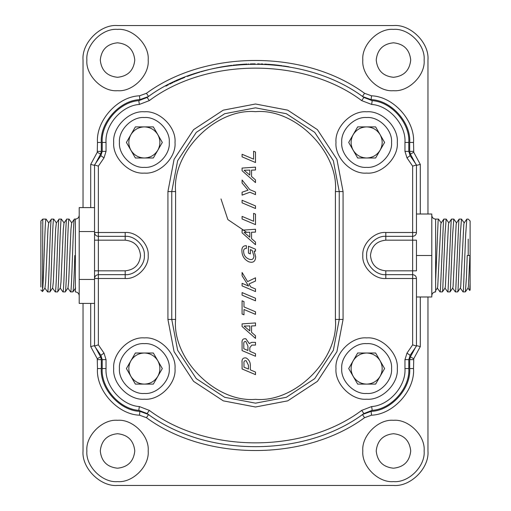 <?xml version="1.0" encoding="UTF-8"?>
<svg xmlns="http://www.w3.org/2000/svg" width="511" height="511" viewBox="0 0 511 511"><rect width="100%" height="100%" fill="white"/><g stroke="black" fill="none" stroke-linecap="round" stroke-linejoin="round"><path stroke-width="0.77" d="M250.633 63.939L250.288 63.945M250.435 63.939L251.418 63.92M251.674 63.913L255.149 63.875M248.301 64.009L248.678 63.996M250.703 63.932L253.252 63.888M253.641 63.881L255.117 63.875M257.589 63.888L259.505 63.92L257.589 63.888M280.833 65.555L279.83 65.427M279.364 65.37L275.25 64.897M274.682 64.84L275.186 64.891M273.442 64.718L271.475 64.539M272.995 64.673L273.372 64.712M273.615 64.731L275.11 64.878M279.996 65.446L282.104 65.734M280.929 65.568L281.599 65.663M281.67 65.67L282.264 65.753M265.375 64.131L265.854 64.156M265.956 64.162L266.627 64.201M266.697 64.201L267.106 64.226M260.834 63.952L263.012 64.022M262.482 64.003L262.98 64.022M264.602 64.092L266.078 64.169M267.751 64.265L269.163 64.36M269.271 64.373L271.424 64.539L269.271 64.373M269.367 64.38L269.719 64.405M271.022 64.507L271.424 64.539M189.006 75.781L188.387 76.011M188.24 76.069L187.735 76.26M188.476 75.979L189.389 75.641M188.872 75.832L188.329 76.03M189.645 75.545L189.14 75.73M190.935 75.079L190.584 75.206M191.299 74.951L191.766 74.785M178.844 79.876L179.233 79.703M174.57 81.805L174.149 82.003M284.627 66.104L283.33 65.906M283.381 65.913L283.771 65.97M285.234 66.194L286.237 66.353M286.256 66.36L289.073 66.839M283.286 65.9L289.034 66.832M246.385 64.092L244.654 64.182M244.558 64.188L243.913 64.226M239.646 64.533L242.987 64.284M243.076 64.277L243.817 64.233M239.55 64.539L238.273 64.648M236.9 64.782L237.813 64.693M246.519 64.086L247.126 64.06M225.102 66.302L225.696 66.206M226.181 66.13L226.993 66.008M227.491 65.932L227.887 65.874M229.618 65.632L230.084 65.568M230.876 65.465L231.828 65.344M233.355 65.159L233.016 65.197M233.559 65.133L234.702 65.006M230.71 65.485L229.522 65.644M229.605 65.632L230.103 65.568M230.621 65.497L230.244 65.549M228.385 65.804L227.785 65.887M227.842 65.881L227.369 65.951M226.028 66.155L223.722 66.526M222.374 66.762L222.758 66.692L222.374 66.762M223.978 66.487L222.272 66.781M212.953 68.659L211.982 68.883M218.178 67.548L216.096 67.969M181.169 78.879L180.798 79.033M182.714 78.234L181.903 78.573M183.232 78.023L183.883 77.761M196.767 73.099L196.365 73.226M198.683 72.492L197.719 72.792M199.89 72.121L199.335 72.294M201.902 71.521L202.867 71.246M228.858 65.734L229.394 65.663M227.044 66.002L226.143 66.136M224.699 66.366L224.342 66.424M224.08 66.468L223.69 66.532M221.487 66.915L221.915 66.839M221.736 66.871L216.523 67.88M221.959 66.832L223.211 66.615M224.942 66.328L226.724 66.047M230.544 65.51L230.212 65.549M227.325 65.957L228.909 65.727M228.506 65.785L228.832 65.74M214.55 68.302L212.998 68.646M214.69 68.27L215.284 68.142M236.306 64.84L235.616 64.91M236.478 64.82L237.481 64.725M237.519 64.718L237.922 64.68M235.003 64.974L233.514 65.14M229.841 65.6L231.279 65.414M230.838 65.472L231.355 65.402M233.112 65.184L233.61 65.127M204.336 70.831L204.949 70.665M205.607 70.486L206.655 70.205M204.86 70.69L203.966 70.933M203.793 70.984L202.714 71.291M202.573 71.329L201.998 71.495M201.513 71.636L201.059 71.77M199.347 72.287L199.022 72.39M201.257 71.712L201.666 71.591M202.445 71.368L202.988 71.208M203.685 71.016L203.321 71.118M203.883 70.959L202.969 71.214M207.115 70.084L208.935 69.617M207.236 70.052L206.7 70.192M196.448 73.201L194.991 73.68M194.474 73.852L194.071 73.986M196.844 73.073L197.297 72.926M180.6 79.122L179.91 79.416M179.591 79.55L176.033 81.128M174.89 81.658L174.468 81.849M177.994 80.253L178.32 80.106M179.387 79.639L180.511 79.16M166.944 85.567L165.896 86.116M172.156 82.948L173.242 82.431M170.802 83.612L171.268 83.382M210.621 69.202L211.107 69.087M208.846 69.643L205.914 70.403M208.13 69.822L208.507 69.726M205.665 70.467L205.237 70.582M199.041 72.383L197.291 72.932M194.998 73.68L193.126 74.312M182.076 78.496L184.337 77.583M184.618 77.468L184.132 77.659M183.749 77.813L183.404 77.953M183.347 77.979L182.37 78.381M187.339 76.407L187.678 76.28M187.914 76.19L188.367 76.018M190.303 75.309L190.801 75.13M191.389 74.919L190.731 75.149M189.881 75.462L190.673 75.174M191.235 74.976L192.845 74.408M189.536 75.59L189.096 75.749M187.946 76.177L187.614 76.305M170.489 83.766L169.716 84.149M209.727 69.426L210.053 69.343M208.277 69.783L208.699 69.681M207.325 70.026L206.904 70.141M170.623 83.695L170.054 83.983M168.291 84.871L167.57 85.241M171.67 83.184L171.191 83.421M178.805 79.888L177.937 80.272M175.669 81.294L176.429 80.949M177.291 80.559L178.435 80.055M236.037 64.865L236.446 64.827M233.738 65.114L234.076 65.076M240.751 64.443L242.693 64.303M242.77 64.297L243.345 64.258M275.525 64.923L275.148 64.884M275.416 64.91L278.041 65.204M278.003 65.204L278.457 65.255M221.008 198.958L227.861 219.589L246.685 232.307M94.535 164.944L98.368 166.132L98.368 236.338C96.055 236.095 94.778 234.817 94.535 232.505L94.535 164.944L100.859 155.702L102.2 151.371L102.2 142.441C100.827 123.272 119.638 101.81 138.82 100.648L147.136 97.454C205.927 53.278 305.073 53.278 363.864 97.454L372.18 100.648C391.362 101.81 410.173 123.272 408.8 142.441L408.8 151.371L410.141 155.702L416.465 164.944L416.465 232.505C416.222 234.817 414.945 236.095 412.633 236.338L385.805 236.338C376.326 235.482 365.787 246.021 366.643 255.5C365.787 264.979 376.326 275.518 385.805 274.663L412.633 274.663C414.945 274.905 416.222 276.183 416.465 278.495L416.465 346.056L410.141 355.298L408.8 359.629L408.8 368.559C410.173 387.728 391.362 409.19 372.18 410.352L363.864 413.546C305.073 457.722 205.927 457.722 147.136 413.546L138.82 410.352C119.638 409.19 100.827 387.728 102.2 368.559L102.2 359.629L100.859 355.298L94.535 346.056L94.535 232.505L94.535 240.17L98.368 240.17L98.368 270.83L125.195 270.83C134.438 269.853 139.548 264.743 140.525 255.5C139.548 246.257 134.438 241.147 125.195 240.17L98.368 240.17L98.368 236.338L125.195 236.338L125.195 240.17M416.465 232.505L412.633 232.505L412.633 240.17L416.465 240.17L416.465 270.83L412.633 270.83L412.633 240.17L385.805 240.17L385.805 232.505L412.633 232.505L412.633 166.132L406.98 157.867L404.968 151.371L404.968 142.441C406.213 125.016 389.12 105.502 371.676 104.448L361.699 100.616C304.083 57.321 206.923 57.321 149.301 100.616L139.324 104.448C121.886 105.502 104.787 125.016 106.033 142.441L106.033 151.371L104.02 157.867L98.368 166.132M94.535 278.495L98.368 278.495L98.368 270.83L94.535 270.83L94.535 278.495C94.778 276.183 96.055 274.905 98.368 274.663L125.195 274.663C134.674 275.518 145.213 264.979 144.358 255.5C145.213 246.021 134.674 235.482 125.195 236.338L125.195 232.505C136.571 231.477 149.218 244.124 148.19 255.5C149.218 266.876 136.571 279.523 125.195 278.495L98.368 278.495L98.368 344.868L94.535 346.056M416.465 164.944L412.633 166.132M98.368 344.868L104.02 353.133L106.033 359.629L106.033 368.559C104.787 385.984 121.886 405.498 139.324 406.552L149.301 410.384C206.923 453.679 304.083 453.679 361.699 410.384L371.676 406.552C389.12 405.498 406.213 385.984 404.968 368.559L404.968 359.629L406.98 353.133L412.633 344.868L416.465 346.056M167.927 319.426L175.592 319.426C172.022 358.958 215.968 402.904 255.5 399.334C295.032 402.904 338.978 358.958 335.408 319.426L339.24 319.426L333.364 350.252L314.712 378.638L286.326 397.29L255.5 403.166L224.674 397.29L196.288 378.638L177.636 350.252L171.76 319.426L171.76 191.574L177.636 160.748L196.288 132.362L224.674 113.71L255.5 107.834L286.326 113.71L314.712 132.362L333.364 160.748L339.24 191.574L339.24 319.426L343.073 319.426L336.921 351.664L317.42 381.347L287.738 400.848L255.5 406.999L223.262 400.848L193.58 381.347L174.079 351.664L167.927 319.426L167.927 191.574L174.079 159.336L193.58 129.653L223.262 110.152L255.5 104.001L287.738 110.152L317.42 129.653L336.921 159.336L343.073 191.574L343.073 319.426M255.5 162.524L242.086 156.851L242.086 154.271L253.609 159.145L253.609 151.23L255.5 152.029L255.5 162.524M255.672 256.809C255.462 261.491 253.169 263.159 248.793 261.804C244.373 259.614 242.08 256.043 241.914 251.086C241.658 247.42 243.153 245.631 246.385 245.708L246.385 248.442C244.347 248.346 243.428 249.464 243.632 251.789C243.856 255.251 245.58 257.672 248.793 259.051C251.891 260.297 253.609 259.307 253.954 256.081L252.147 250.377L250.339 249.611L250.339 253.91L248.448 253.111L248.448 246.232L255.5 249.215L255.5 251.182L254.127 251.073L255.672 256.809M249.802 189.626L255.5 192.034L255.5 194.614L249.86 192.225L242.086 195.132L242.086 192.187L248.071 190.188L242.086 183.015L242.086 180L249.802 189.626M255.5 169.978L251.546 170.144L251.546 176.519L255.5 179.929L255.5 182.606L242.086 170.731L242.086 168.074L255.5 167.129L255.5 169.978M255.5 208.507L242.086 202.835L242.086 200.261L255.5 205.927L255.5 208.507M255.5 224.636L242.086 218.97L242.086 216.389L253.609 221.257L253.609 213.349L255.5 214.147L255.5 224.636M255.5 232.096L251.546 232.256L251.546 238.631L255.5 242.048L255.5 244.724L242.086 232.844L242.086 230.193L255.5 229.247L255.5 232.096M255.5 281.044L248.946 283.975L250.831 287.016L255.5 288.99L255.5 291.57L242.086 285.898L242.086 283.318L248.582 286.064L242.086 275.774L242.086 272.484L247.618 281.606L255.5 277.812L255.5 281.044M255.5 300.819L242.086 295.154L242.086 292.573L255.5 298.239L255.5 300.819M243.977 306.919L255.5 311.793L255.5 314.374L243.977 309.5L243.977 314.833L242.086 314.035L242.086 300.794L243.977 301.592L243.977 306.919M255.5 325.788L251.546 325.948L251.546 332.322L255.5 335.74L255.5 338.416L242.086 326.535L242.086 323.885L255.5 322.939L255.5 325.788M255.5 345.078L251.859 345.097L249.828 347.64L249.828 351.287L255.5 353.682L255.5 356.263L242.086 350.597L242.086 343.277C241.69 339.917 242.955 338.423 245.88 338.787L249.317 343.609L251.655 342.351L255.5 342.338L255.5 345.078M242.086 368.961L242.086 362.784C241.639 359.163 242.981 357.547 246.104 357.936C249.138 359.738 250.55 362.471 250.339 366.138L250.339 369.868L255.5 372.053L255.5 374.633L242.086 368.961M244.086 170.259L249.828 175.107L249.828 170.112L244.086 170.259M244.086 232.371L249.828 237.219L249.828 232.23L244.086 232.371M241.914 251.086C241.658 247.42 243.153 245.631 246.385 245.708M248.793 259.051C251.891 260.297 253.609 259.307 253.954 256.081L252.147 250.377M244.086 326.063L249.828 330.911L249.828 325.922L244.086 326.063M251.859 345.097L249.828 347.64M249.317 343.609L251.655 342.351M247.931 346.043L245.848 341.52C244.296 341.322 243.619 342.134 243.804 343.96L243.804 348.738L247.931 350.489L247.931 346.043L245.848 341.52M248.448 365.32L246.161 360.709C244.392 360.485 243.664 361.405 243.977 363.474L243.977 367.179L248.448 369.07L248.448 365.32M380.107 134.668C376.997 129.692 372.506 127.098 366.643 126.894C360.779 127.098 356.288 129.692 353.178 134.668C350.425 139.848 350.425 145.035 353.178 150.215C356.288 155.191 360.779 157.784 366.643 157.995C372.506 157.784 376.997 155.191 380.107 150.215C382.86 145.035 382.86 139.848 380.107 134.668M366.643 173.101C351.472 174.475 334.609 157.612 335.983 142.441C334.609 127.271 351.472 110.408 366.643 111.781C381.813 110.408 398.676 127.271 397.303 142.441C398.676 157.612 381.813 174.475 366.643 173.101M348.687 142.441L357.662 126.894L375.623 126.894L384.598 142.441L375.623 157.995L357.662 157.995L348.687 142.441M157.822 134.668C154.712 129.692 150.221 127.098 144.358 126.894C138.494 127.098 134.003 129.692 130.893 134.668C128.14 139.848 128.14 145.035 130.893 150.215C134.003 155.191 138.494 157.784 144.358 157.995C150.221 157.784 154.712 155.191 157.822 150.215C160.575 145.035 160.575 139.848 157.822 134.668M144.358 173.101C129.187 174.475 112.324 157.612 113.698 142.441C112.324 127.271 129.187 110.408 144.358 111.781C159.528 110.408 176.391 127.271 175.018 142.441C176.391 157.612 159.528 174.475 144.358 173.101M126.402 142.441L135.377 126.894L153.338 126.894L162.313 142.441L153.338 157.995L135.377 157.995L126.402 142.441M157.822 360.785C154.712 355.809 150.221 353.216 144.358 353.012C138.494 353.216 134.003 355.809 130.893 360.785C128.14 365.965 128.14 371.152 130.893 376.332C134.003 381.308 138.494 383.902 144.358 384.112C150.221 383.902 154.712 381.308 157.822 376.332C160.575 371.152 160.575 365.965 157.822 360.785M144.358 399.219C129.187 400.592 112.324 383.729 113.698 368.559C112.324 353.388 129.187 336.525 144.358 337.899C159.528 336.525 176.391 353.388 175.018 368.559C176.391 383.729 159.528 400.592 144.358 399.219M126.402 368.559L135.377 353.012L153.338 353.012L162.313 368.559L153.338 384.112L135.377 384.112L126.402 368.559M380.107 360.785C376.997 355.809 372.506 353.216 366.643 353.012C360.779 353.216 356.288 355.809 353.178 360.785C350.425 365.965 350.425 371.152 353.178 376.332C356.288 381.308 360.779 383.902 366.643 384.112C372.506 383.902 376.997 381.308 380.107 376.332C382.86 371.152 382.86 365.965 380.107 360.785M366.643 399.219C351.472 400.592 334.609 383.729 335.983 368.559C334.609 353.388 351.472 336.525 366.643 337.899C381.813 336.525 398.676 353.388 397.303 368.559C398.676 383.729 381.813 400.592 366.643 399.219M348.687 368.559L357.662 353.012L375.623 353.012L384.598 368.559L375.623 384.112L357.662 384.112L348.687 368.559M441.248 222.968L438.495 219.091L438.112 220.873L435.628 281.216L435.628 291.909C433.302 292.139 432.025 293.416 431.795 295.741M438.495 219.091L436.202 219.091M448.913 222.968L446.16 219.091L443.867 219.091L443.484 220.873L440.418 290.127L440.035 291.909L437.282 288.032M446.16 219.091L445.011 234.102L442.711 290.127L442.328 291.909L440.035 291.909M456.579 222.968L453.825 219.091L451.532 219.091L451.149 220.873L448.083 290.127L447.7 291.909L444.947 288.032M453.825 219.091L452.676 234.102L450.376 290.127L449.993 291.909L447.7 291.909M464.243 222.968L461.49 219.091L459.197 219.091L458.814 220.873L455.748 290.127L455.365 291.909L452.612 288.032M461.49 219.091L460.341 234.102L458.041 290.127L457.658 291.909L455.365 291.909M469.928 255.5L468.395 286.479L468.076 288.032L465.387 291.864L466.473 276.898L467.239 255.5L470.12 255.5L470.12 221.008L468.204 219.091L466.798 219.136L465.713 234.102L463.413 290.127L463.03 291.909L460.277 288.032M468.204 255.5L468.204 239.091M465.387 291.864L463.03 291.909M470.12 283.362L470.12 289.993L469.666 290.446L470.12 283.362L470.12 255.5M467.942 288.032L469.666 290.446M416.465 296.987L431.795 296.987L431.795 214.013L416.465 214.013M416.465 255.5L431.795 255.5M466.798 219.136L464.109 222.968L463.796 224.521L460.73 286.479L460.411 288.032L457.722 291.864M459.134 219.136L456.444 222.968L456.131 224.521L453.065 286.479L452.746 288.032L450.057 291.864M451.469 219.136L448.779 222.968L448.466 224.521L445.4 286.479L445.081 288.032L442.392 291.864M443.803 219.136L441.114 222.968L440.801 224.521L437.735 286.479L437.416 288.032L435.628 290.58M79.205 215.259C78.962 217.571 77.685 218.849 75.373 219.091L74.421 219.091C73.143 216.836 71.866 294.164 70.588 291.909L72.939 291.87L75.628 288.032M79.205 295.741C78.962 293.429 77.685 292.151 75.373 291.909L75.373 255.5L74.798 255.5C74.159 277.614 73.52 289.75 72.881 291.909M65.216 291.909L62.923 291.909C64.201 294.164 65.478 216.836 66.756 219.091L69.049 219.091C67.771 216.836 66.494 294.164 65.216 291.909L67.963 288.032L68.666 281.855L70.965 229.145L71.674 222.968L74.421 219.091M57.551 291.909L55.258 291.909C56.536 294.164 57.813 216.836 59.091 219.091L61.384 219.091C60.106 216.836 58.829 294.164 57.551 291.909L60.298 288.032L61.001 281.855L63.3 229.145L64.009 222.968L66.756 219.091M49.886 291.909L47.593 291.909C48.871 294.164 50.148 216.836 51.426 219.091L53.719 219.091C52.441 216.836 51.164 294.164 49.886 291.909L52.633 288.032L53.336 281.855L55.635 229.145L56.344 222.968L59.091 219.091M42.796 288C43.876 273.328 44.968 216.932 46.054 219.091L42.796 219.091L42.49 291.564L44.968 288.032L45.671 281.855L47.97 229.145L48.679 222.968L51.426 219.091M69.049 219.091L71.796 222.968M67.842 288.032L70.588 291.909M61.384 219.091L64.131 222.968M60.177 288.032L62.923 291.909M53.719 219.091L56.466 222.968M52.512 288.032L55.258 291.909M46.054 219.091L48.801 222.968M44.847 288.032L47.593 291.909M40.88 235.169L40.88 286.99L40.88 221.008L42.796 219.091M42.49 291.564L40.88 289.993M94.535 207.594L79.205 207.594L79.205 303.406L94.535 303.406M94.535 231.547L79.205 231.547M94.535 279.453L79.205 279.453M362.81 60.043C361.437 75.213 378.3 92.076 393.47 90.703C408.64 92.076 425.503 75.213 424.13 60.043C425.503 44.872 408.64 28.009 393.47 29.383C378.3 28.009 361.437 44.872 362.81 60.043C361.437 75.213 378.3 92.076 393.47 90.703C408.64 92.076 425.503 75.213 424.13 60.043C425.503 44.872 408.64 28.009 393.47 29.383C378.3 28.009 361.437 44.872 362.81 60.043M86.87 60.043C85.497 75.213 102.36 92.076 117.53 90.703C132.7 92.076 149.563 75.213 148.19 60.043C149.563 44.872 132.7 28.009 117.53 29.383C102.36 28.009 85.497 44.872 86.87 60.043C85.497 75.213 102.36 92.076 117.53 90.703C132.7 92.076 149.563 75.213 148.19 60.043C149.563 44.872 132.7 28.009 117.53 29.383C102.36 28.009 85.497 44.872 86.87 60.043M86.87 450.958C85.497 466.128 102.36 482.991 117.53 481.618C132.7 482.991 149.563 466.128 148.19 450.958C149.563 435.787 132.7 418.924 117.53 420.298C102.36 418.924 85.497 435.787 86.87 450.958C85.497 466.128 102.36 482.991 117.53 481.618C132.7 482.991 149.563 466.128 148.19 450.958C149.563 435.787 132.7 418.924 117.53 420.298C102.36 418.924 85.497 435.787 86.87 450.958M362.81 450.958C361.437 466.128 378.3 482.991 393.47 481.618C408.64 482.991 425.503 466.128 424.13 450.958C425.503 435.787 408.64 418.924 393.47 420.298C378.3 418.924 361.437 435.787 362.81 450.958C361.437 466.128 378.3 482.991 393.47 481.618C408.64 482.991 425.503 466.128 424.13 450.958C425.503 435.787 408.64 418.924 393.47 420.298C378.3 418.924 361.437 435.787 362.81 450.958M376.224 450.958C377.322 461.356 383.071 467.105 393.47 468.204C403.869 467.105 409.618 461.356 410.716 450.958C409.618 461.356 403.869 467.105 393.47 468.204C383.071 467.105 377.322 461.356 376.224 450.958C377.322 440.559 383.071 434.81 393.47 433.711C403.869 434.81 409.618 440.559 410.716 450.958C409.618 440.559 403.869 434.81 393.47 433.711C383.071 434.81 377.322 440.559 376.224 450.958M100.284 450.958C101.382 461.356 107.131 467.105 117.53 468.204C127.929 467.105 133.678 461.356 134.776 450.958C133.678 461.356 127.929 467.105 117.53 468.204C107.131 467.105 101.382 461.356 100.284 450.958C101.382 440.559 107.131 434.81 117.53 433.711C127.929 434.81 133.678 440.559 134.776 450.958C133.678 440.559 127.929 434.81 117.53 433.711C107.131 434.81 101.382 440.559 100.284 450.958M100.284 60.043C101.382 70.441 107.131 76.19 117.53 77.289C127.929 76.19 133.678 70.441 134.776 60.043C133.678 70.441 127.929 76.19 117.53 77.289C107.131 76.19 101.382 70.441 100.284 60.043C101.382 49.644 107.131 43.895 117.53 42.796C127.929 43.895 133.678 49.644 134.776 60.043C133.678 49.644 127.929 43.895 117.53 42.796C107.131 43.895 101.382 49.644 100.284 60.043M376.224 60.043C377.322 70.441 383.071 76.19 393.47 77.289C403.869 76.19 409.618 70.441 410.716 60.043C409.618 70.441 403.869 76.19 393.47 77.289C383.071 76.19 377.322 70.441 376.224 60.043C377.322 49.644 383.071 43.895 393.47 42.796C403.869 43.895 409.618 49.644 410.716 60.043C409.618 49.644 403.869 43.895 393.47 42.796C383.071 43.895 377.322 49.644 376.224 60.043M427.963 296.987L427.963 450.958C429.502 468.025 410.537 486.989 393.47 485.45L117.53 485.45C100.463 486.989 81.498 468.025 83.038 450.958L83.038 303.406M83.038 207.594L83.038 60.043C81.498 42.975 100.463 24.011 117.53 25.55L393.47 25.55C410.537 24.011 429.502 42.975 427.963 60.043L427.963 214.013M393.47 25.55C410.537 24.011 429.502 42.975 427.963 60.043M83.038 60.043C81.498 42.975 100.463 24.011 117.53 25.55M117.53 485.45C100.463 486.989 81.498 468.025 83.038 450.958M427.963 450.958C429.502 468.025 410.537 486.989 393.47 485.45M420.298 296.987L420.298 346.599L413.75 358.716L413.52 368.559C415.149 390.263 393.272 414.549 371.516 415.181L364.554 417.704C304.971 461.471 206.029 461.471 146.446 417.704L148.58 414.523L139.88 411.368C119.906 410.787 99.817 388.488 101.319 368.559L101.319 359.629L100.622 356.895L95.634 347.665M364.554 417.704L362.42 414.523L371.12 411.368C391.094 410.787 411.183 388.488 409.688 368.559L409.688 359.629L410.378 356.895L415.366 347.665M371.516 415.181L371.12 411.368C391.094 410.787 411.183 388.488 409.688 368.559L413.52 368.559M94.535 165.372L90.703 164.401L97.25 152.284L97.486 142.441C95.851 120.737 117.728 96.451 139.484 95.819L146.446 93.296C206.029 49.529 304.971 49.529 364.554 93.296L371.516 95.819C393.272 96.451 415.149 120.737 413.52 142.441L409.688 142.441C411.183 122.512 391.094 100.213 371.12 99.632C391.094 100.213 411.183 122.512 409.688 142.441L409.688 151.371L410.378 154.105L415.366 163.335M364.554 93.296L362.42 96.477L371.12 99.632L371.516 95.819M146.446 93.296L148.58 96.477L139.88 99.632C119.906 100.213 99.817 122.512 101.319 142.441L101.319 151.371L100.622 154.105L95.634 163.335M139.484 95.819L139.88 99.632C119.906 100.213 99.817 122.512 101.319 142.441L97.486 142.441M97.486 368.559L101.319 368.559C99.817 388.488 119.906 410.787 139.88 411.368L139.484 415.181C117.728 414.549 95.851 390.263 97.486 368.559L97.25 358.716L90.703 346.599L90.703 303.406M94.535 345.628L90.703 346.599M413.52 142.441L413.75 152.284L420.298 164.401L416.465 165.372M420.298 346.599L416.465 345.628M412.633 344.868L412.633 278.495L385.805 278.495C374.429 279.523 361.782 266.876 362.81 255.5C361.782 244.124 374.429 231.477 385.805 232.505M94.535 232.505L125.195 232.505M125.195 278.495L125.195 270.83M100.859 155.702L104.02 157.867M102.2 151.371L106.033 151.371M102.2 142.441L106.033 142.441M138.82 100.648L139.324 104.448M104.02 353.133L100.859 355.298M147.136 97.454L149.301 100.616M106.033 359.629L102.2 359.629M363.864 97.454L361.699 100.616M106.033 368.559L102.2 368.559M372.18 100.648L371.676 104.448M139.324 406.552L138.82 410.352M408.8 142.441L404.968 142.441M149.301 410.384L147.136 413.546M408.8 151.371L404.968 151.371M361.699 410.384L363.864 413.546M410.141 155.702L406.98 157.867M371.676 406.552L372.18 410.352M404.968 368.559L408.8 368.559M404.968 359.629L408.8 359.629M406.98 353.133L410.141 355.298M385.805 240.17C376.562 241.147 371.452 246.257 370.475 255.5C371.452 264.743 376.562 269.853 385.805 270.83L412.633 270.83L412.633 278.495L416.465 278.495M385.805 270.83L385.805 278.495M335.408 319.426L335.408 191.574L343.073 191.574M167.927 191.574L175.592 191.574L175.592 319.426M335.408 191.574C338.978 152.042 295.032 108.096 255.5 111.666C215.968 108.096 172.022 152.042 175.592 191.574M366.643 117.53C354.315 116.419 340.62 130.113 341.731 142.441C340.62 154.769 354.315 168.464 366.643 167.353C378.97 168.464 392.665 154.769 391.554 142.441C392.665 130.113 378.97 116.419 366.643 117.53M144.358 117.53C132.03 116.419 118.335 130.113 119.446 142.441C118.335 154.769 132.03 168.464 144.358 167.353C156.685 168.464 170.38 154.769 169.269 142.441C170.38 130.113 156.685 116.419 144.358 117.53M144.358 343.648C132.03 342.536 118.335 356.231 119.446 368.559C118.335 380.887 132.03 394.581 144.358 393.47C156.685 394.581 170.38 380.887 169.269 368.559C170.38 356.231 156.685 342.536 144.358 343.648M366.643 343.648C354.315 342.536 340.62 356.231 341.731 368.559C340.62 380.887 354.315 394.581 366.643 393.47C378.97 394.581 392.665 380.887 391.554 368.559C392.665 356.231 378.97 342.536 366.643 343.648M431.795 215.259C432.025 217.584 433.302 218.861 435.628 219.091L435.628 281.216M75.373 255.5L75.373 219.091M420.298 164.401L420.298 214.013M146.446 417.704L139.484 415.181M90.703 207.594L90.703 164.401M101.319 151.371L97.486 151.371M100.622 154.105L97.25 152.284M413.52 151.371L409.688 151.371M413.75 152.284L410.378 154.105M100.622 356.895L97.25 358.716M101.319 359.629L97.486 359.629M413.75 358.716L410.378 356.895M413.52 359.629L409.688 359.629M434.663 291.909L435.628 291.909M40.88 222.604L41.136 222.968"/></g></svg>
